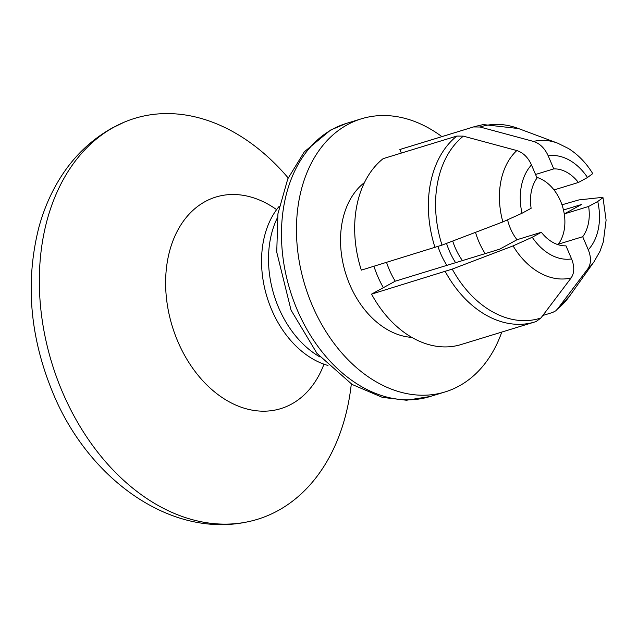 <?xml version="1.0" encoding="UTF-8"?>
<svg xmlns="http://www.w3.org/2000/svg" width="638" height="638" viewBox="0 0 638 638"><rect width="100%" height="100%" fill="white"/><g stroke="black" fill="none" stroke-linecap="round" stroke-linejoin="round"><path stroke-width="0.96" d="M557.979 244.657A39.309 28.279 73 0 0 564.774 225.381A39.309 28.279 73 0 0 553.84 189.701A39.309 28.279 73 0 0 536.773 177.348A39.309 28.279 -107 0 1 554.031 189.941L578.395 182.468L587.51 177.5L592.742 173.616C586.33 163.089 578.235 154.715 568.474 148.51L557.716 143.191A70.81 50.936 73 0 0 533.535 141.437C539.9 143.518 544.78 148.311 548.194 155.808L553.768 168.887L535.553 174.469M456.848 136.061L383.151 158.647A102.208 73.522 73 0 0 361.323 270.137L442.014 245.112L502.864 221.912L522.02 213.251L531.135 208.283A39.309 28.279 73 0 1 537.06 178.01L531.478 164.939C528.089 157.442 523.2 152.649 516.828 150.56L463.347 136.141L456.848 136.061A102.208 73.522 73 0 0 435.02 247.56M541.367 232.264L532.251 237.24L513.088 245.893L452.238 269.092L371.547 294.126L395.249 281.183L499.698 249.179L516.995 239.729L541.367 232.264A39.309 28.279 73 0 0 565.994 245.845L571.568 258.924C574.615 266.54 574.471 272.873 571.154 277.921L540.912 317.995L536.207 321.504M587.861 268.797A70.81 50.936 73 0 0 594.042 261.739L569.503 296.191A100.23 72.094 73 0 1 557.62 308.872L587.861 268.797C591.187 263.757 591.322 257.425 588.284 249.801L582.701 236.722A39.309 28.279 73 0 0 588.627 206.457L564.255 213.921L581.561 204.471L563.49 210.014M588.627 206.457L597.742 201.48L602.982 197.652L601.833 197.437L578.953 199.901L561.982 204.798M582.701 236.722L558.33 244.187L558.617 244.856M564.255 213.921A39.309 28.279 -107 0 1 558.33 244.187M578.395 182.468A39.309 28.279 73 0 0 553.768 168.887M518.495 128.549L483.293 124.569L474.824 126.531L401.119 149.117A102.208 73.522 73 0 0 399.859 149.515L473.555 126.938L480.055 127.018L533.535 141.437M557.62 308.872L555.802 310.794L552.683 312.453L542.818 315.475M371.547 294.126A102.208 73.522 73 0 0 461.011 344.568L534.716 321.983A102.208 73.522 73 0 0 535.976 321.576M441.887 136.62A142.832 102.742 73 0 0 361.371 118.812A142.832 102.742 73 0 0 347.471 124.673A142.832 102.742 73 0 0 308.306 295.394A142.832 102.742 73 0 0 445.061 391.939A142.832 102.742 73 0 0 458.969 386.078A142.832 102.742 73 0 0 501.779 332.071M364.434 182.588A83.865 60.331 73 0 0 345.541 273.048A83.865 60.331 73 0 0 411.869 337.39M386.564 262.409A65.523 47.132 73 0 0 395.249 281.183M383.366 287.674A83.865 60.331 -107 0 1 373.94 266.269M401.366 153.056L399.859 149.515M557.716 143.191L518.088 128.398A100.23 72.094 73 0 0 480.055 127.018M463.347 136.141A100.23 72.094 73 0 0 442.014 245.112M452.238 269.092A100.23 72.094 73 0 0 540.912 317.995M507.625 220.014A39.309 28.279 73 0 0 516.995 239.729M446.528 243.389A61.591 44.301 73 0 0 455.588 262.689M452.701 241.036A52.412 37.706 73 0 0 462.446 260.591M437.995 246.579A61.591 44.301 73 0 0 446.879 265.36M277.378 217.773A91.728 65.985 73 0 0 320.045 357.017M475.501 232.344A61.591 44.301 73 0 0 485.175 253.621M279.229 206.305A91.728 65.985 73 0 0 266.78 228.635A91.728 65.985 73 0 0 305.187 353.954A91.728 65.985 73 0 0 328.004 365.478M288.177 177.946A209.655 150.815 73 0 0 124.538 122.041A209.655 150.815 73 0 0 114.21 127.01A209.655 150.815 73 0 0 54.27 370.59A209.655 150.815 73 0 0 247.081 521.948A209.655 150.815 73 0 0 277.873 510.711A209.655 150.815 73 0 0 351.307 383.956M587.51 177.492A53.002 38.128 73 0 0 548.194 155.808M474.824 126.531A102.208 73.522 73 0 0 473.555 126.938M445.252 271.541A102.208 73.522 73 0 0 534.716 321.983L536.151 321.52M531.478 164.939A53.002 38.128 73 0 0 522.02 213.251M588.284 249.801A53.002 38.128 73 0 0 597.742 201.48M532.251 237.24A53.002 38.128 73 0 0 571.568 258.924M516.828 150.56A70.81 50.936 73 0 0 502.864 221.912M513.088 245.893A70.81 50.936 73 0 0 571.154 277.921M346.386 123.397A142.832 102.742 73 0 0 332.478 129.267A142.832 102.742 73 0 0 293.32 299.988A142.832 102.742 73 0 0 430.076 396.533L406.502 400.233L382.353 397.37L352.112 384.459L316.982 353.396L291.032 310.116L276.74 252.138L277.921 213.794L287.794 178.823L304.318 151.828L330.62 130.048L346.386 123.397L361.371 118.812M276.613 209.631A110.653 79.59 73 0 0 205.133 201.584A110.653 79.59 73 0 0 177.771 341.362A110.653 79.59 73 0 0 291.51 404.093A110.653 79.59 73 0 0 323.976 364.186M569.758 295.833L555.81 310.786M594.042 261.739L599.967 251.316L603.317 241.977L606.1 220.134L602.998 197.652M445.061 391.939L430.076 396.533M124.538 122.041L112.463 127.847C88.953 140.966 70.212 159.899 56.256 184.653C48.743 198.003 42.898 212.438 38.727 227.957C25.097 282.514 29.946 337.781 53.281 393.75C88.578 478.947 170.274 538.241 247.081 521.948"/></g></svg>
